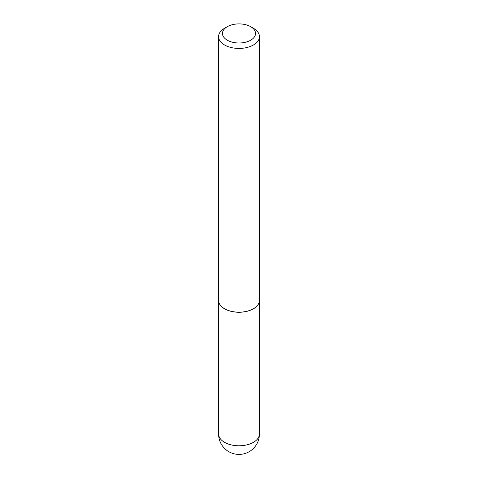 <?xml version="1.0" encoding="UTF-8"?>
<svg xmlns="http://www.w3.org/2000/svg" width="478" height="478" viewBox="0 0 478 478"><rect width="100%" height="100%" fill="white"/><g stroke="black" fill="none" stroke-linecap="round" stroke-linejoin="round"><path stroke-width="0.72" d="M259.267 301.893A20.417 11.789 180 0 1 259.261 301.935A20.417 11.789 180 0 1 245.62 311.62A20.417 11.789 180 0 1 224.564 308.806A20.417 11.789 180 0 1 218.739 301.935A20.417 11.789 180 0 1 218.733 301.893M259.44 36.633L259.44 300.375A20.44 11.801 180 0 1 259.279 301.845A20.44 11.801 180 0 1 245.626 311.536A20.44 11.801 180 0 1 224.546 308.716A20.44 11.801 180 0 1 218.721 301.845A20.44 11.801 180 0 1 218.56 300.375L218.56 36.633A20.44 11.801 180 0 1 224.546 28.286L227.301 26.696A16.545 9.554 0 0 0 227.301 40.206A16.545 9.554 0 0 0 250.699 40.206A16.545 9.554 0 0 0 250.699 26.696L253.454 28.286A20.44 11.801 180 0 1 259.44 36.633A20.44 11.801 180 0 1 246.821 47.531A20.44 11.801 180 0 1 224.546 44.974A20.44 11.801 180 0 1 218.56 36.633M253.454 28.286L250.699 26.696A16.545 9.554 0 0 0 227.301 26.696M253.436 442.329A20.417 11.789 0 0 0 259.417 433.994A20.417 20.417 0 0 1 228.789 451.674A20.417 20.417 0 0 1 218.583 433.994A20.417 11.789 0 0 0 224.564 442.329A20.417 11.789 0 0 0 253.436 442.329M259.417 300.901L259.417 433.994M218.583 300.901L218.583 433.994"/></g></svg>
